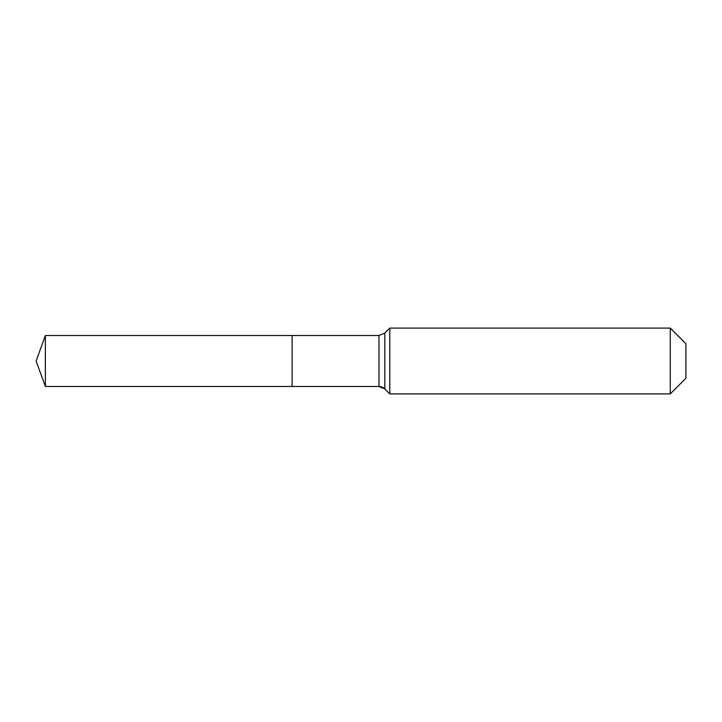 <?xml version="1.0" encoding="UTF-8"?>
<svg xmlns="http://www.w3.org/2000/svg" width="722" height="722" viewBox="0 0 722 722"><rect width="100%" height="100%" fill="white"/><g stroke="black" fill="none" stroke-linecap="round" stroke-linejoin="round"><path stroke-width="1.08" d="M685.9 378.274L670.269 393.905L389.79 393.905L384.799 388.905A8.222 8.222 0 0 0 378.978 386.496L45.378 386.496L36.1 361L45.378 335.504L378.978 335.504L384.799 333.095L389.79 328.095L670.269 328.095L685.9 343.726L685.9 378.274L670.269 393.905L670.269 328.095M36.1 361L45.378 386.496L45.378 335.504M670.269 393.905L389.79 393.905L384.799 388.905L378.978 386.496L292.139 386.496L292.139 335.504L292.139 386.496L45.378 386.496M389.79 393.905L389.79 328.095M378.978 386.496L378.978 335.504M384.799 388.905L384.799 333.095"/></g></svg>

